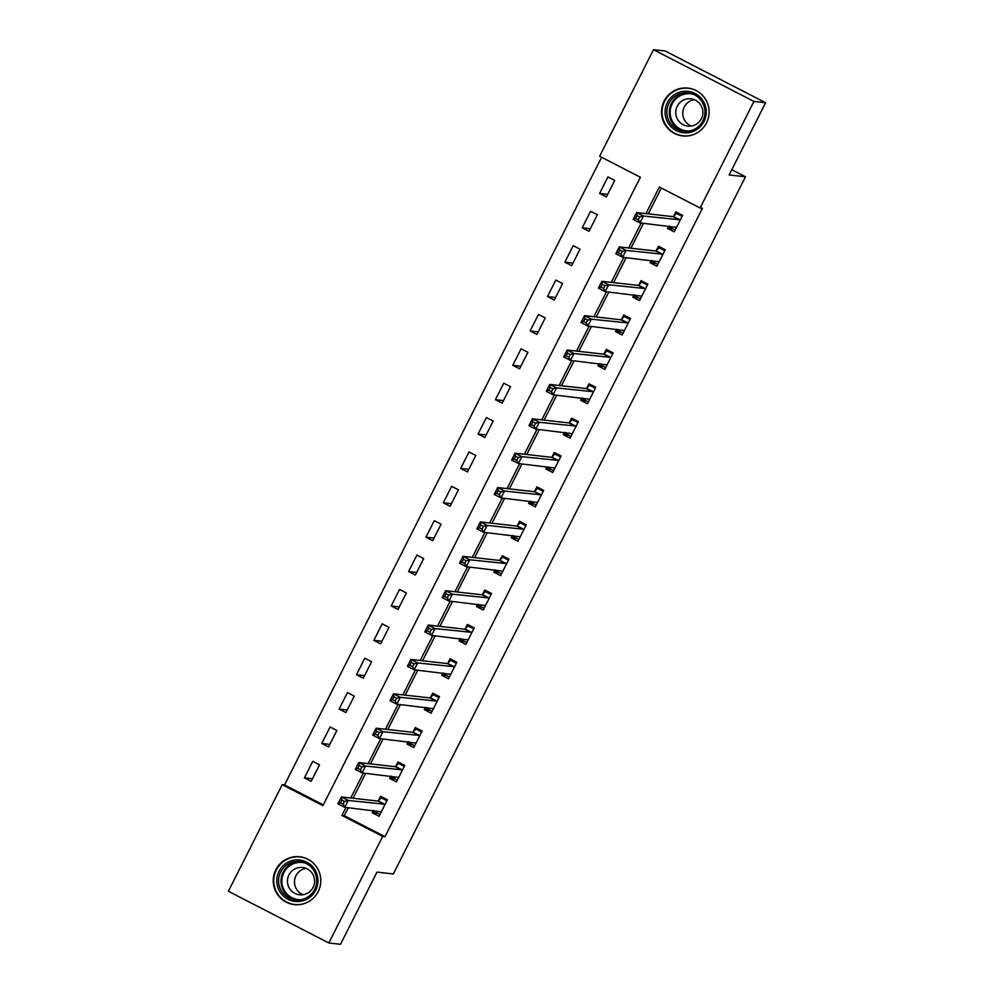 <?xml version="1.0" encoding="UTF-8"?>
<svg xmlns="http://www.w3.org/2000/svg" width="994" height="994" viewBox="0 0 994 994"><rect width="100%" height="100%" fill="white"/><g stroke="black" fill="none" stroke-linecap="round" stroke-linejoin="round"><path stroke-width="1.49" d="M706.486 122.908A24.067 23.781 96.5 0 1 682.605 135.917A24.067 23.781 96.5 0 1 664.129 101.102A24.067 23.781 96.5 0 1 688.01 88.093A24.067 23.781 96.5 0 1 706.486 122.908M318.192 891.581A24.067 23.781 96.5 0 1 294.311 904.59A24.067 23.781 96.5 0 1 275.835 869.775A24.067 23.781 96.5 0 1 299.728 856.766A24.067 23.781 96.5 0 1 318.192 891.581M653.48 49.7L665.16 51.017L765.616 102.742L729.149 174.944L745.5 176.783L393.338 873.962L376.987 872.111L340.52 944.3L328.84 942.983L228.384 891.258L282.209 784.688L322.938 805.649L640.372 177.243L599.643 156.269L653.48 49.7L753.949 101.425L700.111 207.994L659.382 187.021L645.963 213.586M601.606 157.276L284.545 784.949L282.209 784.688M284.545 784.949L323.311 804.904M311.184 781.334L319.509 764.833L312.725 761.342L304.388 777.842L311.184 781.334M328.542 746.954L336.879 730.453L330.095 726.962L321.758 743.462L328.542 746.954M345.912 712.574L354.249 696.073L347.453 692.582L339.116 709.082L345.912 712.574M363.27 678.206L371.607 661.706L364.823 658.202L356.486 674.702L363.27 678.206M380.64 643.826L388.977 627.326L382.181 623.834L373.856 640.335L380.64 643.826M398.01 609.446L406.335 592.946L399.551 589.454L391.214 605.955L398.01 609.446M415.368 575.066L423.705 558.566L416.921 555.074L408.584 571.575L415.368 575.066M432.738 540.699L441.075 524.186L434.279 520.694L425.941 537.195L432.738 540.699M450.096 506.319L458.433 489.818L451.649 486.314L443.312 502.815L450.096 506.319M467.466 471.939L475.803 455.438L469.006 451.947L460.682 468.447L467.466 471.939M484.836 437.559L493.161 421.058L486.377 417.567L478.039 434.067L484.836 437.559M502.194 403.179L510.531 386.678L503.747 383.187L495.41 399.687L502.194 403.179M519.564 368.811L527.901 352.311L521.104 348.807L512.767 365.307L519.564 368.811M536.922 334.431L545.259 317.931L538.475 314.439L530.137 330.94L536.922 334.431M554.292 300.051L562.629 283.551L555.832 280.06L547.508 296.56L554.292 300.051M571.662 265.671L579.987 249.171L573.203 245.68L564.865 262.18L571.662 265.671M589.02 231.304L597.357 214.791L590.573 211.3L582.236 227.8L589.02 231.304M606.39 196.924L614.727 180.423L607.93 176.92L599.593 193.42L606.39 196.924M348.31 807.724L344.284 815.701L385.013 836.675L702.447 208.255L700.111 207.994M661.345 188.04L648.299 213.847M643.528 223.302L630.929 248.227M626.158 257.682L613.571 282.607M608.788 292.062L596.201 316.987M591.43 326.442L578.843 351.367M574.06 360.822L561.473 385.734M556.702 395.19L544.103 420.114M539.332 429.57L526.745 454.494M521.962 463.949L509.375 488.874M504.604 498.329L492.018 523.242M487.234 532.697L474.647 557.622M469.876 567.077L457.277 592.002M452.506 601.457L439.92 626.382M435.136 635.837L422.549 660.761M417.778 670.217L405.192 695.129M400.408 704.584L387.822 729.509M383.05 738.964L370.451 763.889M365.68 773.344L353.094 798.269M373.396 810.557L372.278 812.794L379.062 816.285L387.399 799.785L380.603 796.281L378.341 800.766M390.766 776.177L389.636 778.414L396.42 781.905L404.757 765.405L397.973 761.913L395.711 766.386M408.124 741.797L407.006 744.034L413.79 747.525L422.127 731.025L415.343 727.533L413.082 732.006M425.494 707.43L424.363 709.654L431.16 713.158L439.485 696.645L432.701 693.153L430.439 697.626M442.864 673.05L441.734 675.274L448.518 678.778L456.855 662.277L450.071 658.774L447.809 663.246M460.222 638.67L459.104 640.906L465.888 644.398L474.225 627.897L467.428 624.406L465.167 628.879M477.592 604.29L476.461 606.526L483.246 610.018L491.583 593.517L484.799 590.026L482.537 594.499M494.95 569.91L493.832 572.146L500.616 575.638L508.953 559.137L502.169 555.646L499.907 560.119M512.32 535.542L511.189 537.766L517.986 541.27L526.311 524.77L519.527 521.266L517.265 525.739M529.69 501.162L528.559 503.399L535.344 506.89L543.681 490.39L536.897 486.898L534.635 491.371M547.048 466.782L545.93 469.019L552.714 472.51L561.051 456.01L554.254 452.518L551.993 456.991M564.418 432.402L563.287 434.639L570.071 438.13L578.409 421.63L571.625 418.139L569.363 422.612M581.776 398.035L580.658 400.259L587.442 403.763L595.779 387.25L588.995 383.759L586.733 388.232M599.146 363.655L598.015 365.879L604.812 369.383L613.136 352.882L606.352 349.379L604.091 353.852M616.516 329.275L615.385 331.511L622.169 335.003L630.507 318.502L623.723 315.011L621.461 319.484M633.874 294.895L632.756 297.131L639.54 300.623L647.877 284.122L641.08 280.631L638.819 285.104M651.244 260.515L650.113 262.751L656.897 266.243L665.234 249.742L658.45 246.251L656.189 250.724M668.602 226.147L667.483 228.371L674.267 231.875L682.605 215.375L675.821 211.871L673.559 216.344M745.5 176.783L731.783 169.725M765.616 102.742L753.949 101.425M385.013 836.675L382.678 836.414L328.84 942.983M345.987 807.451L341.948 815.44L382.678 836.414M641.192 223.041L628.606 247.966M623.822 257.421L611.235 282.346M606.464 291.801L593.865 316.713M589.094 326.181L576.508 351.093M571.724 360.549L559.137 385.473M554.366 394.929L541.78 419.853M536.996 429.309L524.41 454.233M519.638 463.689L507.039 488.601M502.268 498.056L489.682 522.981M484.898 532.436L472.312 557.361M467.54 566.816L454.954 591.741M450.17 601.196L437.584 626.108M432.812 635.564L420.213 660.488M415.442 669.944L402.856 694.868M398.072 704.324L385.486 729.248M380.714 738.704L368.128 763.628M363.344 773.084L350.758 797.996M344.284 815.701L341.948 815.44M377.894 813.427L372.278 812.794M312.476 778.749L304.388 777.842M607.694 194.339L599.593 193.42M590.324 228.719L582.236 227.8M572.954 263.099L564.865 262.18M555.596 297.467L547.508 296.56M538.226 331.847L530.137 330.94M520.868 366.227L512.767 365.307M503.498 400.607L495.41 399.687M486.128 434.987L478.039 434.067M468.77 469.354L460.682 468.447M451.4 503.734L443.312 502.815M434.043 538.114L425.941 537.195M416.672 572.494L408.584 571.575M399.302 606.862L391.214 605.955M381.944 641.242L373.856 640.335M364.574 675.622L356.486 674.702M347.217 710.002L339.116 709.082M329.846 744.382L321.758 743.462M395.252 779.048L389.636 778.414M412.622 744.668L407.006 744.034M429.992 710.288L424.363 709.654M447.35 675.92L441.734 675.274M464.72 641.54L459.104 640.906M482.078 607.16L476.461 606.526M499.448 572.78L493.832 572.146M516.818 538.4L511.189 537.766M534.176 504.033L528.559 503.399M551.546 469.653L545.93 469.019M568.903 435.273L563.287 434.639M586.274 400.893L580.658 400.259M603.644 366.525L598.015 365.879M621.001 332.145L615.385 331.511M638.372 297.765L632.756 297.131M655.729 263.385L650.113 262.751M673.1 229.005L667.483 228.371M374.34 810.657L374.278 811.564L379.969 814.496M384.231 798.145L381.224 797.809L386.914 800.742M344.52 801.388L341.799 799.984L340.42 802.742L343.129 804.134L344.52 801.388L348.211 800.443L344.732 807.314L337.948 803.823L341.414 796.939L348.211 800.443L385.138 804.258M381.323 811.812L344.732 807.314L343.129 804.134M341.799 799.984L341.414 796.939L377.944 801.077L381.224 797.809M340.42 802.742L337.948 803.823M391.711 776.289L391.636 777.184L397.327 780.116M401.588 763.777L398.582 763.429L404.272 766.362M361.878 767.008L359.169 765.604L357.778 768.362L360.499 769.754L361.878 767.008L365.568 766.063L362.102 772.934L355.305 769.443L358.784 762.572L365.568 766.063L402.495 769.878M398.681 777.432L362.102 772.934L360.499 769.754M359.169 765.604L358.784 762.572L395.314 766.697L398.582 763.429M357.778 768.362L355.305 769.443M409.081 741.909L409.006 742.804L414.697 745.736M418.959 729.397L415.952 729.062L421.642 731.982M379.248 732.628L376.54 731.236L375.148 733.982L377.857 735.386L379.248 732.628L382.938 731.683L379.459 738.554L372.675 735.063L376.142 728.192L382.938 731.683L419.866 735.498M416.051 743.052L379.459 738.554L377.857 735.386M376.54 731.236L376.142 728.192L412.672 732.317L415.952 729.062M375.148 733.982L372.675 735.063M426.438 707.529L426.364 708.424L432.055 711.356M436.316 695.017L433.322 694.682L439.013 697.614M396.618 698.248L393.897 696.856L392.506 699.602L395.227 701.006L396.618 698.248L400.296 697.303L396.83 704.187L390.033 700.683L393.512 693.812L400.296 697.303L437.236 701.13M433.421 708.672L396.83 704.187L395.227 701.006M393.897 696.856L393.512 693.812L430.042 697.937L433.322 694.682M392.506 699.602L390.033 700.683M443.809 673.149L443.734 674.056L449.425 676.976M453.686 660.637L450.68 660.302L456.37 663.234M413.976 663.88L411.267 662.476L409.876 665.222L412.585 666.626L413.976 663.88L417.666 662.936L414.187 669.807L407.403 666.315L410.882 659.432L417.666 662.936L454.593 666.75M450.779 674.305L414.187 669.807L412.585 666.626M411.267 662.476L410.882 659.432L447.399 663.57L450.68 660.302M409.876 665.222L407.403 666.315M314.676 869.365A20.824 20.588 96.5 0 1 308.575 898.178A20.824 20.588 96.5 0 1 280.109 892.078A20.824 20.588 96.5 0 1 286.21 863.264A20.824 20.588 96.5 0 1 314.676 869.365M281.625 891.258A19.284 19.06 -83.5 0 0 313.831 890.872A19.284 19.06 -83.5 0 0 299.79 861.587A19.284 19.06 -83.5 0 0 281.625 891.258M303.058 894.699A13.73 13.568 96.5 0 1 306.028 868.358M289.639 888.624A13.73 13.568 -83.5 0 0 312.576 888.338A13.73 13.568 -83.5 0 0 302.574 867.489A13.73 13.568 -83.5 0 0 289.639 888.624M309.221 859.984A23.918 23.632 -83.5 0 0 277.55 893.755A23.918 23.632 -83.5 0 0 304.301 903.571M667.347 102.606A20.824 20.588 96.5 0 1 695.054 93.486A20.824 20.588 96.5 0 1 704 121.479A20.824 20.588 96.5 0 1 676.305 130.612A20.824 20.588 96.5 0 1 667.347 102.606M702.882 120.808A19.284 19.06 -83.5 0 0 688.072 92.914A19.284 19.06 -83.5 0 0 668.937 103.339A19.284 19.06 -83.5 0 0 683.748 131.233A19.284 19.06 -83.5 0 0 702.882 120.808M691.339 126.027A13.73 13.568 96.5 0 1 694.321 99.673M701.404 118.684A13.73 13.568 -83.5 0 0 690.867 98.816A13.73 13.568 -83.5 0 0 677.237 106.234A13.73 13.568 -83.5 0 0 687.773 126.101A13.73 13.568 -83.5 0 0 701.404 118.684M697.502 91.311A23.918 23.632 -83.5 0 0 664.638 101.214A23.918 23.632 -83.5 0 0 692.582 134.898M461.166 638.782L461.104 639.676L466.795 642.609M471.057 626.27L468.05 625.922L473.74 628.854M431.346 629.5L428.625 628.096L427.246 630.855L429.955 632.246L431.346 629.5L435.037 628.556L431.558 635.427L424.773 631.936L428.24 625.052L435.037 628.556L471.964 632.37M468.149 639.925L431.558 635.427L429.955 632.246M428.625 628.096L428.24 625.052L464.77 629.19L468.05 625.922M427.246 630.855L424.773 631.936M478.536 604.402L478.462 605.296L484.153 608.229M488.414 591.89L485.407 591.542L491.098 594.474M448.704 595.12L445.995 593.729L444.604 596.475L447.325 597.866L448.704 595.12L452.394 594.176L448.928 601.047L442.131 597.556L445.61 590.684L452.394 594.176L489.321 597.99M485.507 605.545L448.928 601.047L447.325 597.866M445.995 593.729L445.61 590.684L482.127 594.81L485.407 591.542M444.604 596.475L442.131 597.556M495.907 570.022L495.832 570.916L501.523 573.849M505.784 557.51L502.778 557.174L508.468 560.094M466.074 560.74L463.366 559.349L461.974 562.095L464.683 563.499L466.074 560.74L469.764 559.796L466.285 566.679L459.501 563.176L462.968 556.305L469.764 559.796L506.691 563.61M502.877 571.165L466.285 566.679L464.683 563.499M463.366 559.349L462.968 556.305L499.497 560.43L502.778 557.174M461.974 562.095L459.501 563.176M513.264 535.642L513.19 536.549L518.88 539.469M523.142 523.13L520.148 522.794L525.838 525.727M483.444 526.373L480.723 524.969L479.332 527.715L482.053 529.119L483.444 526.373L487.122 525.416L483.656 532.299L476.859 528.808L480.338 521.925L487.122 525.416L524.062 529.243M520.247 536.797L483.656 532.299L482.053 529.119M480.723 524.969L480.338 521.925L516.868 526.062L520.148 522.794M479.332 527.715L476.859 528.808M530.634 501.262L530.56 502.169L536.251 505.101M540.512 488.75L537.505 488.414L543.196 491.347M500.802 491.993L498.093 490.589L496.702 493.347L499.41 494.739L500.802 491.993L504.492 491.048L501.013 497.919L494.229 494.428L497.708 487.545L504.492 491.048L541.419 494.863M537.605 502.417L501.013 497.919L499.41 494.739M498.093 490.589L497.708 487.545L534.225 491.682L537.505 488.414M496.702 493.347L494.229 494.428M547.992 466.894L547.93 467.789L553.621 470.721M557.882 454.382L554.876 454.034L560.566 456.967M518.172 457.613L515.451 456.209L514.072 458.967L516.781 460.359L518.172 457.613L521.862 456.668L518.383 463.539L511.599 460.048L515.066 453.177L521.862 456.668L558.79 460.483M554.975 468.037L518.383 463.539L516.781 460.359M515.451 456.209L515.066 453.177L551.595 457.302L554.876 454.034M514.072 458.967L511.599 460.048M565.362 432.514L565.288 433.409L570.978 436.341M575.24 420.002L572.233 419.667L577.924 422.587M535.53 423.233L532.821 421.841L531.43 424.587L534.151 425.991L535.53 423.233L539.22 422.288L535.754 429.159L528.957 425.668L532.436 418.797L539.22 422.288L576.147 426.103M572.333 433.657L535.754 429.159L534.151 425.991M532.821 421.841L532.436 418.797L568.953 422.922L572.233 419.667M531.43 424.587L528.957 425.668M582.732 398.134L582.658 399.029L588.349 401.961M592.61 385.622L589.604 385.287L595.294 388.219M552.9 388.853L550.191 387.461L548.8 390.207L551.508 391.611L552.9 388.853L556.59 387.908L553.111 394.792L546.327 391.288L549.794 384.417L556.59 387.908L593.517 391.735M589.703 399.277L553.111 394.792L551.508 391.611M550.191 387.461L549.794 384.417L586.323 388.542L589.604 385.287M548.8 390.207L546.327 391.288M600.09 363.754L600.016 364.661L605.706 367.594M609.968 351.242L606.974 350.907L612.664 353.839M570.27 354.485L567.549 353.081L566.158 355.827L568.879 357.231L570.27 354.485L573.948 353.541L570.481 360.412L563.685 356.921L567.164 350.037L573.948 353.541L610.888 357.355M607.073 364.91L570.481 360.412L568.879 357.231M567.549 353.081L567.164 350.037L603.693 354.175L606.974 350.907M566.158 355.827L563.685 356.921M617.46 329.387L617.386 330.281L623.076 333.214M627.338 316.875L624.331 316.527L630.022 319.459M587.628 320.105L584.919 318.701L583.528 321.46L586.236 322.851L587.628 320.105L591.318 319.161L587.839 326.032L581.055 322.541L584.534 315.657L591.318 319.161L628.245 322.975M624.431 330.53L587.839 326.032L586.236 322.851M584.919 318.701L584.534 315.657L621.051 319.795L624.331 316.527M583.528 321.46L581.055 322.541M634.818 295.007L634.756 295.901L640.447 298.834M644.708 282.495L641.702 282.147L647.392 285.079M604.998 285.725L602.277 284.334L600.898 287.08L603.606 288.471L604.998 285.725L608.688 284.781L605.209 291.652L598.425 288.161L601.892 281.29L608.688 284.781L645.615 288.595M641.801 296.15L605.209 291.652L603.606 288.471M602.277 284.334L601.892 281.29L638.421 285.415L641.702 282.147M600.898 287.08L598.425 288.161M652.188 260.627L652.114 261.521L657.804 264.454M662.066 248.115L659.059 247.779L664.75 250.699M622.356 251.345L619.647 249.954L618.256 252.7L620.977 254.104L622.356 251.345L626.046 250.401L622.579 257.284L615.783 253.781L619.262 246.91L626.046 250.401L662.973 254.215M659.159 261.77L622.579 257.284L620.977 254.104M619.647 249.954L619.262 246.91L655.779 251.035L659.059 247.779M618.256 252.7L615.783 253.781M669.558 226.247L669.484 227.154L675.174 230.074M679.436 213.735L676.429 213.399L682.12 216.332M639.726 216.978L637.017 215.574L635.626 218.32L638.334 219.724L639.726 216.978L643.416 216.021L639.937 222.904L633.153 219.413L636.62 212.53L643.416 216.021L680.343 219.848M676.529 227.402L639.937 222.904L638.334 219.724M637.017 215.574L636.62 212.53L673.149 216.667L676.429 213.399M635.626 218.32L633.153 219.413M384.728 804.568L377.944 801.077M385.001 804.394L378.217 800.891M402.098 770.188L395.314 766.697M402.371 770.015L395.587 766.523M419.456 735.808L412.672 732.317M419.741 735.635L412.945 732.143M436.826 701.441L430.042 697.937M437.099 701.255L430.315 697.763M454.196 667.061L447.399 663.57M454.469 666.875L447.673 663.383M296.684 900.005A19.284 19.06 96.5 0 1 283.551 871.427A19.284 19.06 96.5 0 1 301.008 861.761M305.369 863.103A18.65 18.439 -83.5 0 0 284.806 891.22A18.65 18.439 -83.5 0 0 301.232 899.669M684.965 131.332A19.284 19.06 96.5 0 1 671.372 103.612A19.284 19.06 96.5 0 1 689.289 93.088M693.65 94.43A18.65 18.439 -83.5 0 0 673.1 122.548A18.65 18.439 -83.5 0 0 689.525 130.997M471.554 632.681L464.77 629.19M471.827 632.507L465.043 629.003M488.924 598.301L482.127 594.81M489.197 598.127L482.413 594.636M506.281 563.933L499.497 560.43M506.567 563.747L499.771 560.256M523.652 529.553L516.868 526.062M523.925 529.367L517.141 525.876M541.022 495.174L534.225 491.682M541.295 495L534.499 491.496M558.379 460.794L551.595 457.302M558.653 460.62L551.869 457.128M575.75 426.414L568.953 422.922M576.023 426.24L569.239 422.748M593.107 392.046L586.323 388.542M593.393 391.86L586.597 388.368M610.478 357.666L603.693 354.175M610.751 357.48L603.967 353.988M627.848 323.286L621.051 319.795M628.121 323.112L621.325 319.608M645.205 288.906L638.421 285.415M645.479 288.732L638.695 285.241M662.576 254.539L655.779 251.035M662.849 254.352L656.065 250.861M679.933 220.159L673.149 216.667M680.219 219.972L673.423 216.481M300.076 856.952L302.375 857.213M294.709 904.478L297.007 904.739M682.99 135.805L685.288 136.066M688.37 88.28L690.668 88.541"/></g></svg>
